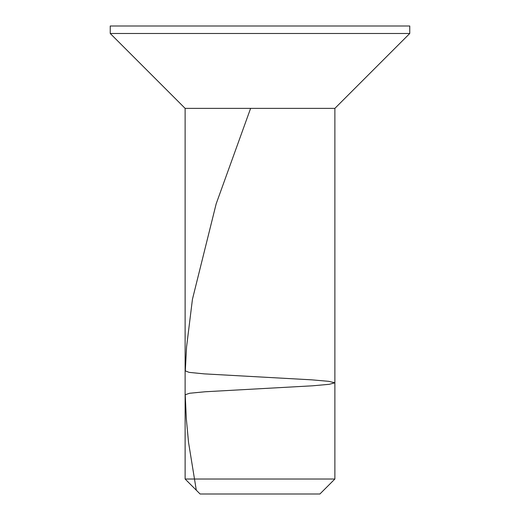<?xml version="1.0" encoding="UTF-8"?>
<svg xmlns="http://www.w3.org/2000/svg" width="520" height="520" viewBox="0 0 520 520"><rect width="100%" height="100%" fill="white"/><g stroke="black" fill="none" stroke-linecap="round" stroke-linejoin="round"><path stroke-width="0.78" d="M260 26L409.76 26L409.76 33.488L110.24 33.488L110.24 26L260 26M185.12 479.024L334.88 479.024L319.904 494L200.096 494L185.12 479.024L185.12 108.368L334.88 108.368L409.76 33.488M196.306 490.21L188.552 442.481L186.316 418.613L185.231 394.751L189.572 393.257L205.069 391.768L312.572 385.801L329.206 384.312L334.88 382.818L328.699 381.329L311.649 379.834L204.204 373.867L189.15 372.379L185.308 370.884L186.556 347.022L192.439 299.293L216.171 203.827L250.614 108.368M185.12 108.368L110.24 33.488M334.88 479.024L334.88 108.368"/></g></svg>
